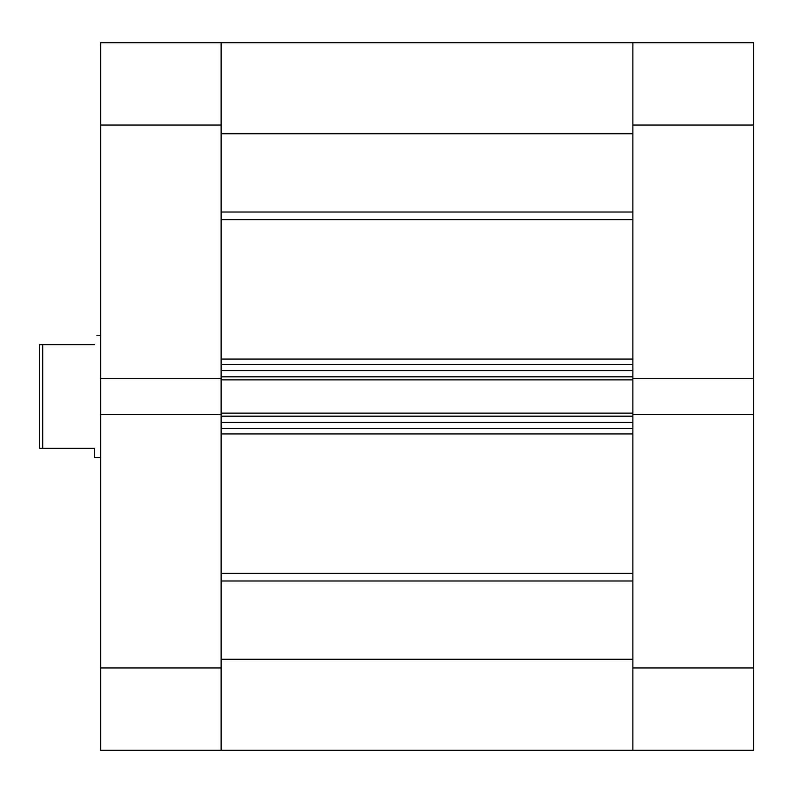 <?xml version="1.0" encoding="UTF-8"?>
<svg xmlns="http://www.w3.org/2000/svg" width="793" height="793" viewBox="0 0 793 793"><rect width="100%" height="100%" fill="white"/><g stroke="black" fill="none" stroke-linecap="round" stroke-linejoin="round"><path stroke-width="1.19" d="M100.652 125.046L100.652 378.38L221.128 378.38L221.128 125.046L100.652 125.046L100.652 42.703L221.128 42.703L221.128 125.046M221.128 667.954L221.128 750.297L100.652 750.297L100.652 667.954L221.128 667.954L221.128 414.62L100.652 414.62L100.652 667.954M100.652 378.38L100.652 414.62M94.545 344.648C97.767 332.584 97.767 332.584 94.545 344.648L42.703 344.648L42.703 448.352L39.65 448.352L39.65 344.648L42.703 344.648M100.652 457.502L94.545 457.502L94.545 448.352L42.703 448.352M632.873 414.62L753.35 414.62L753.35 750.297L632.873 750.297L632.873 379.877L221.128 379.877L221.128 378.38M632.873 378.38L632.873 42.703L753.35 42.703L753.35 378.38L632.873 378.38L632.873 379.877M753.35 414.62L753.35 378.38M221.128 750.297L221.128 659.261L632.873 659.261L632.873 750.297L221.128 750.297M221.128 416.176L221.128 422.421L632.873 422.421L632.873 416.176L221.128 416.176M221.128 414.62L221.128 379.877M221.128 376.824L221.128 370.579L632.873 370.579L632.873 376.824L221.128 376.824M221.128 133.739L221.128 42.703L632.873 42.703L632.873 133.739L221.128 133.739M632.873 428.527L221.128 428.527M221.128 413.123L632.873 413.123M221.128 364.473L632.873 364.473M632.873 667.954L753.35 667.954M753.35 125.046L632.873 125.046M221.128 212.009L632.873 212.009M221.128 573.379L632.873 573.379M221.128 359.07L632.873 359.07M632.873 219.621L221.128 219.621M632.873 433.93L221.128 433.93M632.873 580.991L221.128 580.991M100.652 335.498L96.994 335.498M221.128 42.703L632.873 42.703"/></g></svg>
